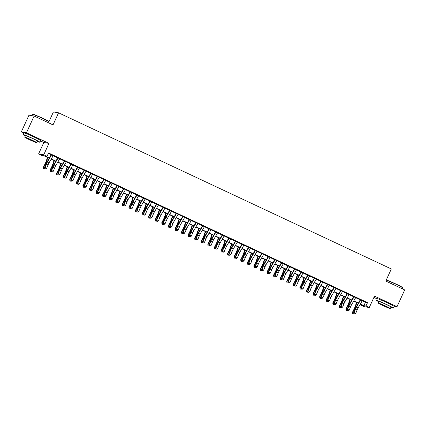 <?xml version="1.0" encoding="UTF-8"?>
<svg xmlns="http://www.w3.org/2000/svg" width="426" height="426" viewBox="0 0 426 426"><rect width="100%" height="100%" fill="white"/><g stroke="black" fill="none" stroke-linecap="round" stroke-linejoin="round"><path stroke-width="0.64" d="M37.658 138.785A5.767 0.288 -155.4 0 0 37.664 138.78A5.767 0.288 -155.4 0 0 33.505 136.565A5.767 0.288 -155.4 0 0 27.179 133.977A5.767 0.288 -155.4 0 0 27.179 133.988M391.132 304.649A5.767 0.288 -155.4 0 0 391.137 304.643A5.767 0.288 -155.4 0 0 386.984 302.428A5.767 0.288 -155.4 0 0 380.658 299.84A5.767 0.288 -155.4 0 0 380.652 299.851M49.176 158.248L43.974 155.804L41.886 155.453L38.601 153.908L43.745 154.782L47.03 156.326L44.948 155.969L49.304 158.019M40.497 140.937L43.825 142.497L38.601 153.908M43.825 142.497L48.969 143.376L26.444 132.805L34.128 116.026L28.984 115.148L21.3 131.927L23.765 133.088M49.011 121.575L53.42 111.942L58.564 112.815L391.324 268.96L385.791 281.043L404.7 289.914L397.016 306.693L374.497 296.123L369.273 307.535L364.129 306.656L360.838 305.112L362.925 305.469L360.242 304.212M373.916 297.391L377.244 298.951M361.072 304.601L360.838 305.112M26.444 132.805L21.3 131.927M393.864 306.156L397.016 306.693M53.239 155.57L51.594 154.798M59.816 158.653L58.17 157.881M66.392 161.742L64.747 160.969M72.968 164.825L71.323 164.053M79.545 167.913L77.899 167.141M86.121 170.996L84.476 170.224M92.698 174.085L91.052 173.313M99.274 177.168L97.629 176.396M105.85 180.257L104.205 179.484M112.427 183.34L110.781 182.568M119.003 186.428L117.358 185.656M125.579 189.511L123.934 188.739M132.156 192.6L130.51 191.828M138.732 195.683L137.087 194.911M145.309 198.772L143.663 197.999M151.885 201.855L150.24 201.083M158.461 204.943L156.816 204.171M165.038 208.026L163.392 207.254M171.614 211.115L169.969 210.343M178.19 214.198L176.545 213.426M184.767 217.287L183.121 216.514M191.343 220.37L189.698 219.598M197.92 223.458L196.274 222.686M204.496 226.541L202.851 225.769M211.072 229.63L209.427 228.858M217.649 232.713L216.003 231.941M224.225 235.802L222.58 235.03M230.801 238.885L229.156 238.113M237.378 241.973L235.732 241.201M243.949 245.056L242.309 244.284M250.525 248.145L248.885 247.373M257.102 251.228L255.462 250.456M263.678 254.317L262.038 253.545M270.254 257.4L268.614 256.628M276.831 260.488L275.191 259.716M283.407 263.572L281.767 262.799M289.984 266.66L288.343 265.888M296.56 269.743L294.92 268.971M303.136 272.832L301.496 272.06M309.713 275.915L308.073 275.143M316.289 279.003L314.649 278.231M322.865 282.087L321.225 281.314M329.442 285.175L327.802 284.403M336.018 288.258L334.378 287.486M342.595 291.347L340.954 290.575M349.171 294.43L347.531 293.658M355.747 297.518L354.107 296.746M362.228 300.772L365.433 302.279L367.521 302.636L48.569 152.971L47.03 156.326M48.335 153.482L51.157 154.808M53.143 155.74L57.734 157.897M59.715 158.823L64.31 160.98M66.291 161.912L70.886 164.069M72.867 164.995L77.463 167.152M79.444 168.084L84.039 170.24M86.02 171.167L90.616 173.323M92.596 174.255L97.192 176.412M99.173 177.338L103.768 179.495M105.749 180.427L110.345 182.584M112.326 183.51L116.921 185.667M118.902 186.599L123.497 188.755M125.478 189.682L130.074 191.838M132.055 192.77L136.65 194.927M138.631 195.853L143.227 198.01M145.207 198.942L149.803 201.099M151.784 202.025L156.379 204.182M158.36 205.114L162.956 207.27M164.937 208.197L169.532 210.353M171.513 211.285L176.108 213.442M178.089 214.369L182.685 216.525M184.666 217.457L189.261 219.614M191.242 220.54L195.838 222.697M197.818 223.629L202.414 225.785M204.395 226.712L208.99 228.868M210.971 229.8L215.567 231.957M217.548 232.884L222.143 235.04M224.124 235.972L228.719 238.129M230.7 239.055L235.296 241.212M237.277 242.144L241.872 244.3M243.853 245.227L248.449 247.384M250.429 248.315L255.025 250.472M257.006 251.399L261.601 253.555M263.582 254.487L268.178 256.644M270.159 257.57L274.754 259.727M276.735 260.659L281.33 262.815M283.311 263.742L287.907 265.899M289.888 266.83L294.483 268.987M296.464 269.914L301.06 272.07M303.04 273.002L307.636 275.159M309.617 276.085L314.212 278.242M316.193 279.174L320.789 281.33M322.77 282.257L327.36 284.414M329.346 285.345L333.936 287.502M335.922 288.429L340.512 290.585M342.499 291.517L347.089 293.674M349.075 294.6L353.665 296.757M355.651 297.689L360.242 299.845M362.324 300.602L360.678 299.829M48.969 143.376L43.745 154.782M367.521 302.636L365.982 305.99L369.273 307.535M34.128 116.026L53.032 124.898L58.564 112.815M358.261 303.28L353.665 301.123M351.684 300.197L347.089 298.04M345.108 297.108L340.512 294.952M338.532 294.025L333.936 291.869M331.955 290.937L327.36 288.78M325.379 287.854L320.789 285.697M318.802 284.765L314.212 282.608M312.226 281.682L307.636 279.525M305.65 278.593L301.06 276.437M299.073 275.51L294.483 273.354M292.497 272.422L287.907 270.265M285.921 269.339L281.33 267.182M279.344 266.25L274.754 264.093M272.768 263.167L268.178 261.01M266.191 260.078L261.601 257.922M259.615 256.995L255.025 254.839M253.039 253.907L248.449 251.75M246.462 250.823L241.872 248.667M239.886 247.735L235.296 245.578M233.31 244.652L228.719 242.495M226.733 241.563L222.143 239.407M220.157 238.48L215.567 236.323M213.58 235.392L208.99 233.235M207.004 232.308L202.414 230.152M200.428 229.22L195.838 227.063M193.851 226.137L189.261 223.98M187.275 223.048L182.685 220.892M180.699 219.965L176.108 217.808M174.122 216.877L169.532 214.72M167.546 213.793L162.956 211.637M160.969 210.705L156.379 208.548M154.393 207.622L149.803 205.465M147.817 204.533L143.227 202.377M141.24 201.45L136.65 199.293M134.664 198.362L130.074 196.205M128.088 195.278L123.497 193.122M121.516 192.19L116.921 190.033M114.94 189.107L110.345 186.95M108.364 186.018L103.768 183.862M101.787 182.935L97.192 180.778M95.211 179.847L90.616 177.69M88.635 176.763L84.039 174.607M82.058 173.675L77.463 171.518M75.482 170.592L70.886 168.435M68.906 167.503L64.31 165.347M62.329 164.42L57.734 162.263M55.753 161.332L51.157 159.175M360.375 303.983L363.9 305.634L365.982 305.99M51.29 158.946L55.881 161.103M57.867 162.034L62.457 164.191M64.443 165.118L69.033 167.274M71.02 168.206L75.61 170.363M77.596 171.289L82.186 173.446M84.172 174.378L88.762 176.534M90.749 177.461L95.339 179.618M97.325 180.549L101.915 182.706M103.901 183.633L108.492 185.789M110.478 186.721L115.068 188.878M117.054 189.804L121.644 191.961M123.631 192.893L128.221 195.049M130.207 195.976L134.797 198.133M136.783 199.064L141.373 201.221M143.36 202.148L147.95 204.304M149.936 205.236L154.526 207.393M156.512 208.319L161.103 210.476M163.089 211.408L167.679 213.564M169.665 214.491L174.255 216.648M176.242 217.579L180.832 219.736M182.818 220.663L187.408 222.819M189.394 223.751L193.984 225.908M195.971 226.834L200.561 228.991M202.547 229.923L207.137 232.079M209.123 233.006L213.714 235.163M215.7 236.095L220.29 238.251M222.276 239.178L226.866 241.334M228.853 242.266L233.443 244.423M235.424 245.349L240.019 247.506M242 248.438L246.595 250.595M248.576 251.521L253.172 253.678M255.153 254.61L259.748 256.766M261.729 257.693L266.325 259.849M268.305 260.781L272.901 262.938M274.882 263.864L279.477 266.021M281.458 266.953L286.054 269.11M288.035 270.036L292.63 272.193M294.611 273.125L299.206 275.281M301.187 276.208L305.783 278.364M307.764 279.296L312.359 281.453M314.34 282.379L318.936 284.536M320.916 285.468L325.512 287.625M327.493 288.551L332.088 290.708M334.069 291.64L338.665 293.796M340.646 294.723L345.241 296.879M347.222 297.811L351.817 299.968M353.798 300.894L358.394 303.051M365.433 302.279L363.9 305.634M362.372 300.522A2.588 0.474 115.1 0 1 362.244 300.74L358.234 307.694A3.696 0.682 -64.9 0 0 357.116 309.99L355.806 313.211L354.16 312.439L353.947 313.749L354.81 313.93L354.15 313.621M360.726 299.75A2.588 0.474 115.1 0 1 360.604 299.968L356.589 306.922A3.696 0.682 -64.9 0 0 355.476 309.217L354.16 312.439L353.649 312.753L354.964 309.532A5.543 1.022 115.1 0 1 356.637 306.092L360.343 299.67M353.649 312.753L353.947 313.749M354.81 313.93L355.806 313.211M356.546 302.476L355.108 306.672A3.696 0.682 115.1 0 1 354.118 308.983L352.504 312.157L352.669 312.588L354.288 309.414A5.543 1.022 -64.9 0 0 355.774 305.948L356.908 302.646M353.894 313.568L353.34 313.845L352.685 313.536L352.504 312.157M352.685 313.536L352.669 312.588L353.75 313.094M386.265 280.015A9.015 0.453 24.6 0 1 396.042 284.073A9.015 0.453 24.6 0 1 402.543 287.513L402.655 287.806A9.239 0.463 -155.4 0 0 395.994 284.286A9.239 0.463 -155.4 0 0 386.196 280.164M402.235 288.753L402.655 287.832A9.239 0.463 -155.4 0 0 402.655 287.806M390.892 307.316A9.239 0.463 -155.4 0 0 393.374 308.099A9.239 0.463 -155.4 0 0 386.712 304.553A9.239 0.463 -155.4 0 0 376.573 300.41A9.239 0.463 -155.4 0 0 378.794 301.778M393.374 308.099L394.146 306.422A9.239 0.463 -155.4 0 0 387.479 302.875A9.239 0.463 -155.4 0 0 377.345 298.732L376.573 300.41M378.219 303.03L378.927 301.486A6.651 0.33 24.6 0 1 386.228 304.468A6.651 0.33 24.6 0 1 391.025 307.024L390.317 308.568A6.651 0.33 -155.4 0 0 385.519 306.012A6.651 0.33 -155.4 0 0 378.219 303.03A6.651 0.33 -155.4 0 0 383.017 305.586A6.651 0.33 -155.4 0 0 390.317 308.568M385.077 305.937L380.37 304.015L388.166 307.583L385.077 305.937M32.397 114.264L32.69 114.152A9.015 0.453 24.6 0 1 42.568 118.21A9.015 0.453 24.6 0 1 49.07 121.65L49.176 121.942A9.239 0.463 -155.4 0 0 42.515 118.417A9.239 0.463 -155.4 0 0 32.397 114.264A9.239 0.463 -155.4 0 0 32.381 114.28L31.764 115.622M48.756 122.89L49.176 121.969A9.239 0.463 -155.4 0 0 49.176 121.942M37.413 141.453A9.239 0.463 -155.4 0 0 39.9 142.236A9.239 0.463 -155.4 0 0 33.239 138.69A9.239 0.463 -155.4 0 0 23.1 134.547A9.239 0.463 -155.4 0 0 25.32 135.915M39.9 142.236L40.667 140.559A9.239 0.463 -155.4 0 0 34.005 137.012A9.239 0.463 -155.4 0 0 23.867 132.869L23.1 134.547M24.745 137.167L25.453 135.622A6.651 0.33 24.6 0 1 32.749 138.604A6.651 0.33 24.6 0 1 37.547 141.16L36.838 142.705A6.651 0.33 -155.4 0 0 32.046 140.149A6.651 0.33 -155.4 0 0 24.745 137.167A6.651 0.33 -155.4 0 0 29.543 139.723A6.651 0.33 -155.4 0 0 36.838 142.705M31.599 140.074L26.897 138.152L29.985 139.797L34.692 141.72L31.599 140.074M355.795 297.433A2.588 0.474 115.1 0 1 355.667 297.657L351.658 304.611A3.696 0.682 -64.9 0 0 350.539 306.901L349.229 310.128L347.584 309.356L347.371 310.666L348.234 310.847L347.573 310.538M354.15 296.661A2.588 0.474 115.1 0 1 354.027 296.885L350.012 303.839A3.696 0.682 -64.9 0 0 348.899 306.129L347.584 309.356L347.073 309.67L348.388 306.443A5.543 1.022 115.1 0 1 350.06 303.008L353.766 296.587M347.073 309.67L347.371 310.666M348.234 310.847L349.229 310.128M349.219 294.35A2.588 0.474 115.1 0 1 349.091 294.568L345.081 301.523A3.696 0.682 -64.9 0 0 343.963 303.818L342.653 307.039L341.008 306.267L340.795 307.577L341.657 307.758L340.997 307.45M347.573 293.578A2.588 0.474 115.1 0 1 347.451 293.796L343.436 300.751A3.696 0.682 -64.9 0 0 342.323 303.046L341.008 306.267L340.496 306.582L341.812 303.36A5.543 1.022 115.1 0 1 343.484 299.92L347.19 293.498M340.496 306.582L340.795 307.577M341.657 307.758L342.653 307.039M342.642 291.262A2.588 0.474 115.1 0 1 342.515 291.485L338.505 298.44A3.696 0.682 -64.9 0 0 337.387 300.729L336.077 303.956L334.431 303.184L334.218 304.494L335.081 304.675L334.421 304.366M340.997 290.489A2.588 0.474 115.1 0 1 340.875 290.713L336.859 297.667A3.696 0.682 -64.9 0 0 335.747 299.957L334.431 303.184L333.92 303.498L335.235 300.271A5.543 1.022 115.1 0 1 336.907 296.837L340.614 290.415M333.92 303.498L334.218 304.494M335.081 304.675L336.077 303.956M336.066 288.178A2.588 0.474 115.1 0 1 335.938 288.397L331.929 295.351A3.696 0.682 -64.9 0 0 330.81 297.646L329.5 300.868L327.855 300.096L327.642 301.406L328.505 301.587L327.844 301.278M334.421 287.406A2.588 0.474 115.1 0 1 334.298 287.625L330.283 294.579A3.696 0.682 -64.9 0 0 329.17 296.874L327.855 300.096L327.344 300.41L328.659 297.188A5.543 1.022 115.1 0 1 330.331 293.748L334.037 287.326M327.344 300.41L327.642 301.406M328.505 301.587L329.5 300.868M349.975 299.393L348.532 303.584A3.696 0.682 115.1 0 1 347.541 305.9L345.928 309.074L346.093 309.505L347.712 306.331A5.543 1.022 -64.9 0 0 349.198 302.859L350.332 299.558M347.318 310.485L346.764 310.756L346.109 310.447L345.928 309.074M346.109 310.447L346.093 309.505L347.174 310.011M343.399 296.304L341.956 300.5A3.696 0.682 115.1 0 1 340.965 302.811L339.352 305.985L339.517 306.416L341.135 303.243A5.543 1.022 -64.9 0 0 342.621 299.776L343.755 296.475M340.741 307.396L340.188 307.673L339.533 307.364L339.352 305.985M339.533 307.364L339.517 306.416L340.598 306.922M336.822 293.221L335.379 297.412A3.696 0.682 115.1 0 1 334.389 299.728L332.775 302.902L332.94 303.333L334.559 300.16A5.543 1.022 -64.9 0 0 336.045 296.688L337.179 293.386M334.165 304.313L333.611 304.585L332.956 304.276L332.775 302.902M332.956 304.276L332.94 303.333L334.021 303.839M330.246 290.133L328.803 294.329A3.696 0.682 115.1 0 1 327.812 296.64L326.199 299.813L326.364 300.245L327.983 297.071A5.543 1.022 -64.9 0 0 329.468 293.605L330.603 290.303M327.589 301.225L327.035 301.502L326.38 301.193L326.199 299.813M326.38 301.193L326.364 300.245L327.445 300.751M329.49 285.09A2.588 0.474 115.1 0 1 329.362 285.313L325.352 292.268A3.696 0.682 -64.9 0 0 324.234 294.558L322.924 297.785L321.279 297.013L321.066 298.322L321.928 298.504L321.268 298.195M327.844 284.318A2.588 0.474 115.1 0 1 327.722 284.541L323.707 291.496A3.696 0.682 -64.9 0 0 322.594 293.786L321.279 297.013L320.767 297.327L322.083 294.1A5.543 1.022 115.1 0 1 323.755 290.665L327.461 284.243M320.767 297.327L321.066 298.322M321.928 298.504L322.924 297.785M323.669 287.049L322.226 291.24A3.696 0.682 115.1 0 1 321.236 293.557L319.622 296.73L319.788 297.162L321.406 293.988A5.543 1.022 -64.9 0 0 322.892 290.516L324.026 287.215M321.012 298.141L320.458 298.413L319.804 298.104L319.622 296.73M319.804 298.104L319.788 297.162L320.869 297.667M322.913 282.007A2.588 0.474 115.1 0 1 322.786 282.225L318.776 289.179A3.696 0.682 -64.9 0 0 317.658 291.475L316.348 294.696L314.702 293.924L314.489 295.234L315.352 295.415L314.692 295.106M321.268 281.235A2.588 0.474 115.1 0 1 321.145 281.453L317.13 288.407A3.696 0.682 -64.9 0 0 316.017 290.702L314.702 293.924L314.191 294.238L315.506 291.017A5.543 1.022 115.1 0 1 317.178 287.577L320.885 281.155M314.191 294.238L314.489 295.234M315.352 295.415L316.348 294.696M317.093 283.961L315.65 288.157A3.696 0.682 115.1 0 1 314.66 290.468L313.046 293.642L313.211 294.073L314.83 290.899A5.543 1.022 -64.9 0 0 316.316 287.433L317.45 284.131M314.436 295.053L313.882 295.33L313.227 295.021L313.046 293.642M313.227 295.021L313.211 294.073L314.292 294.579M316.337 278.918A2.588 0.474 115.1 0 1 316.209 279.142L312.199 286.096A3.696 0.682 -64.9 0 0 311.081 288.386L309.771 291.613L308.126 290.841L307.913 292.151L308.775 292.332L308.115 292.023M314.692 278.146A2.588 0.474 115.1 0 1 314.569 278.37L310.554 285.324A3.696 0.682 -64.9 0 0 309.441 287.614L308.126 290.841L307.615 291.155L308.93 287.928A5.543 1.022 115.1 0 1 310.602 284.493L314.308 278.072M307.615 291.155L307.913 292.151M308.775 292.332L309.771 291.613M310.517 280.878L309.074 285.069A3.696 0.682 115.1 0 1 308.083 287.385L306.47 290.559L306.635 290.99L308.254 287.816A5.543 1.022 -64.9 0 0 309.739 284.344L310.873 281.043M307.86 291.97L307.306 292.241L306.651 291.932L306.47 290.559M306.651 291.932L306.635 290.99L307.716 291.496M309.761 275.835A2.588 0.474 115.1 0 1 309.633 276.053L305.623 283.008A3.696 0.682 -64.9 0 0 304.505 285.303L303.195 288.524L301.549 287.752L301.336 289.062L302.199 289.243L301.539 288.935M308.115 275.063A2.588 0.474 115.1 0 1 307.993 275.281L303.978 282.236A3.696 0.682 -64.9 0 0 302.865 284.531L301.549 287.752L301.038 288.067L302.353 284.845A5.543 1.022 115.1 0 1 304.026 281.405L307.732 274.983M301.038 288.067L301.336 289.062M302.199 289.243L303.195 288.524M303.94 277.789L302.497 281.985A3.696 0.682 115.1 0 1 301.507 284.296L299.893 287.47L300.058 287.901L301.677 284.728A5.543 1.022 -64.9 0 0 303.163 281.261L304.297 277.96M301.283 288.881L300.729 289.158L300.074 288.849L299.893 287.47M300.074 288.849L300.058 287.901L301.139 288.407M303.184 272.747A2.588 0.474 115.1 0 1 303.056 272.97L299.047 279.925A3.696 0.682 -64.9 0 0 297.928 282.214L296.618 285.441L294.973 284.669L294.76 285.979L295.623 286.16L294.962 285.851M301.539 271.974A2.588 0.474 115.1 0 1 301.416 272.198L297.401 279.152A3.696 0.682 -64.9 0 0 296.288 281.442L294.973 284.669L294.462 284.983L295.777 281.756A5.543 1.022 115.1 0 1 297.449 278.322L301.155 271.9M294.462 284.983L294.76 285.979M295.623 286.16L296.618 285.441M297.364 274.706L295.921 278.897A3.696 0.682 115.1 0 1 294.93 281.213L293.317 284.387L293.482 284.818L295.101 281.645A5.543 1.022 -64.9 0 0 296.587 278.173L297.721 274.871M294.707 285.798L294.153 286.07L293.498 285.761L293.317 284.387M293.498 285.761L293.482 284.818L294.563 285.324M296.608 269.663A2.588 0.474 115.1 0 1 296.48 269.882L292.47 276.836A3.696 0.682 -64.9 0 0 291.352 279.131L290.042 282.353L288.397 281.581L288.184 282.891L289.046 283.072L288.386 282.763M294.962 268.891A2.588 0.474 115.1 0 1 294.84 269.11L290.825 276.064A3.696 0.682 -64.9 0 0 289.712 278.359L288.397 281.581L287.885 281.895L289.201 278.673A5.543 1.022 115.1 0 1 290.873 275.233L294.579 268.811M287.885 281.895L288.184 282.891M289.046 283.072L290.042 282.353M290.788 271.618L289.345 275.814A3.696 0.682 115.1 0 1 288.354 278.125L286.741 281.298L286.906 281.73L288.524 278.556A5.543 1.022 -64.9 0 0 290.01 275.089L291.144 271.788M288.13 282.71L287.577 282.986L286.922 282.678L286.741 281.298M286.922 282.678L286.906 281.73L287.987 282.236M290.031 266.575A2.588 0.474 115.1 0 1 289.909 266.798L285.894 273.753A3.696 0.682 -64.9 0 0 284.776 276.043L283.466 279.27L281.82 278.498L281.607 279.807L282.47 279.988L281.81 279.68M288.386 265.803A2.588 0.474 115.1 0 1 288.264 266.026L284.248 272.981A3.696 0.682 -64.9 0 0 283.136 275.271L281.82 278.498L281.309 278.812L282.624 275.585A5.543 1.022 115.1 0 1 284.296 272.15L288.003 265.728M281.309 278.812L281.607 279.807M282.47 279.988L283.466 279.27M284.211 268.534L282.768 272.725A3.696 0.682 115.1 0 1 281.778 275.042L280.164 278.215L280.329 278.647L281.948 275.473A5.543 1.022 -64.9 0 0 283.434 272.001L284.568 268.7M281.554 279.626L281 279.898L280.345 279.589L280.164 278.215M280.345 279.589L280.329 278.647L281.41 279.152M283.455 263.492A2.588 0.474 115.1 0 1 283.333 263.71L279.318 270.664A3.696 0.682 -64.9 0 0 278.199 272.959L276.889 276.181L275.244 275.409L275.031 276.719L275.894 276.9L275.233 276.591M281.81 262.72A2.588 0.474 115.1 0 1 281.687 262.938L277.672 269.892A3.696 0.682 -64.9 0 0 276.559 272.187L275.244 275.409L274.733 275.723L276.048 272.502A5.543 1.022 115.1 0 1 277.72 269.062L281.426 262.64M274.733 275.723L275.031 276.719M275.894 276.9L276.889 276.181M277.635 265.446L276.192 269.642A3.696 0.682 115.1 0 1 275.201 271.953L273.588 275.127L273.753 275.558L275.372 272.384A5.543 1.022 -64.9 0 0 276.857 268.918L277.992 265.616M274.978 276.538L274.424 276.815L273.769 276.506L273.588 275.127M273.769 276.506L273.753 275.558L274.834 276.064M276.879 260.403A2.588 0.474 115.1 0 1 276.756 260.627L272.741 267.581A3.696 0.682 -64.9 0 0 271.623 269.871L270.313 273.098L268.668 272.326L268.455 273.636L269.317 273.817L268.657 273.508M275.233 259.631A2.588 0.474 115.1 0 1 275.111 259.855L271.096 266.809A3.696 0.682 -64.9 0 0 269.983 269.099L268.668 272.326L268.156 272.64L269.472 269.413A5.543 1.022 115.1 0 1 271.144 265.978L274.85 259.556M268.156 272.64L268.455 273.636M269.317 273.817L270.313 273.098M271.058 262.363L269.621 266.554A3.696 0.682 115.1 0 1 268.625 268.87L267.011 272.044L267.177 272.475L268.795 269.301A5.543 1.022 -64.9 0 0 270.281 265.829L271.415 262.528M268.401 273.455L267.847 273.726L267.193 273.417L267.011 272.044M267.193 273.417L267.177 272.475L268.258 272.981M270.302 257.32A2.588 0.474 115.1 0 1 270.18 257.538L266.165 264.493A3.696 0.682 -64.9 0 0 265.047 266.788L263.737 270.009L262.091 269.237L261.878 270.547L262.741 270.728L262.081 270.419M268.657 256.548A2.588 0.474 115.1 0 1 268.534 256.766L264.519 263.721A3.696 0.682 -64.9 0 0 263.406 266.016L262.091 269.237L261.58 269.551L262.895 266.33A5.543 1.022 115.1 0 1 264.567 262.89L268.274 256.468M261.58 269.551L261.878 270.547M262.741 270.728L263.737 270.009M264.482 259.274L263.044 263.47A3.696 0.682 115.1 0 1 262.049 265.781L260.435 268.955L260.6 269.386L262.219 266.213A5.543 1.022 -64.9 0 0 263.705 262.746L264.839 259.445M261.825 270.366L261.271 270.643L260.616 270.334L260.435 268.955M260.616 270.334L260.6 269.386L261.681 269.892M263.726 254.231A2.588 0.474 115.1 0 1 263.603 254.455L259.588 261.41A3.696 0.682 -64.9 0 0 258.47 263.699L257.16 266.926L255.515 266.154L255.302 267.464L256.164 267.645L255.504 267.336M262.081 253.459A2.588 0.474 115.1 0 1 261.958 253.683L257.943 260.637A3.696 0.682 -64.9 0 0 256.83 262.927L255.515 266.154L255.004 266.468L256.319 263.241A5.543 1.022 115.1 0 1 257.991 259.807L261.697 253.385M255.004 266.468L255.302 267.464M256.164 267.645L257.16 266.926M257.906 256.191L256.468 260.382A3.696 0.682 115.1 0 1 255.472 262.698L253.859 265.872L254.024 266.303L255.643 263.13A5.543 1.022 -64.9 0 0 257.128 259.658L258.262 256.356M255.249 267.283L254.695 267.555L254.04 267.246L253.859 265.872M254.04 267.246L254.024 266.303L255.105 266.809M257.15 251.148A2.588 0.474 115.1 0 1 257.027 251.367L253.012 258.321A3.696 0.682 -64.9 0 0 251.894 260.616L250.584 263.838L248.938 263.066L248.725 264.376L249.588 264.557L248.928 264.248M255.504 250.376A2.588 0.474 115.1 0 1 255.382 250.595L251.367 257.549A3.696 0.682 -64.9 0 0 250.254 259.844L248.938 263.066L248.427 263.38L249.742 260.158A5.543 1.022 115.1 0 1 251.415 256.718L255.121 250.296M248.427 263.38L248.725 264.376M249.588 264.557L250.584 263.838M251.329 253.103L249.892 257.299A3.696 0.682 115.1 0 1 248.896 259.61L247.282 262.783L247.447 263.215L249.066 260.041A5.543 1.022 -64.9 0 0 250.552 256.574L251.686 253.273M248.672 264.195L248.118 264.471L247.463 264.163L247.282 262.783M247.463 264.163L247.447 263.215L248.528 263.721M250.573 248.06A2.588 0.474 115.1 0 1 250.451 248.283L246.436 255.238A3.696 0.682 -64.9 0 0 245.317 257.528L244.007 260.755L242.362 259.982L242.149 261.292L243.012 261.473L242.351 261.165M248.928 247.288A2.588 0.474 115.1 0 1 248.805 247.511L244.79 254.466A3.696 0.682 -64.9 0 0 243.677 256.756L242.362 259.982L241.851 260.297L243.166 257.07A5.543 1.022 115.1 0 1 244.844 253.635L248.544 247.213M241.851 260.297L242.149 261.292M243.012 261.473L244.007 260.755M244.753 250.019L243.315 254.21A3.696 0.682 115.1 0 1 242.319 256.527L240.706 259.7L240.871 260.132L242.49 256.958A5.543 1.022 -64.9 0 0 243.976 253.486L245.11 250.184M242.096 261.111L241.542 261.383L240.887 261.074L240.706 259.7M240.887 261.074L240.871 260.132L241.952 260.637M243.997 244.977A2.588 0.474 115.1 0 1 243.874 245.195L239.859 252.149A3.696 0.682 -64.9 0 0 238.746 254.444L237.431 257.666L235.786 256.894L235.573 258.204L236.435 258.385L235.775 258.076M242.351 244.204A2.588 0.474 115.1 0 1 242.229 244.423L238.214 251.377A3.696 0.682 -64.9 0 0 237.101 253.672L235.786 256.894L235.274 257.208L236.59 253.987A5.543 1.022 115.1 0 1 238.267 250.547L241.968 244.125M235.274 257.208L235.573 258.204M236.435 258.385L237.431 257.666M238.177 246.931L236.739 251.127A3.696 0.682 115.1 0 1 235.743 253.438L234.13 256.612L234.295 257.043L235.913 253.869A5.543 1.022 -64.9 0 0 237.399 250.403L238.533 247.101M235.519 258.023L234.966 258.3L234.311 257.991L234.13 256.612M234.311 257.991L234.295 257.043L235.376 257.549M237.42 241.888A2.588 0.474 115.1 0 1 237.298 242.112L233.283 249.066A3.696 0.682 -64.9 0 0 232.17 251.356L230.855 254.583L229.209 253.811L228.996 255.121L229.859 255.302L229.199 254.993M235.775 241.116A2.588 0.474 115.1 0 1 235.653 241.34L231.637 248.294A3.696 0.682 -64.9 0 0 230.525 250.584L229.209 253.811L228.698 254.125L230.013 250.898A5.543 1.022 115.1 0 1 231.691 247.463L235.392 241.041M228.698 254.125L228.996 255.121M229.859 255.302L230.855 254.583M231.6 243.848L230.162 248.038A3.696 0.682 115.1 0 1 229.167 250.355L227.553 253.529L227.718 253.96L229.337 250.786A5.543 1.022 -64.9 0 0 230.823 247.314L231.957 244.013M228.943 254.94L228.389 255.211L227.734 254.902L227.553 253.529M227.734 254.902L227.718 253.96L228.805 254.466M230.844 238.805A2.588 0.474 115.1 0 1 230.722 239.023L226.707 245.978A3.696 0.682 -64.9 0 0 225.594 248.273L224.278 251.494L222.633 250.722L222.42 252.032L223.283 252.213L222.622 251.904M229.199 238.033A2.588 0.474 115.1 0 1 229.076 238.251L225.061 245.206A3.696 0.682 -64.9 0 0 223.948 247.501L222.633 250.722L222.122 251.036L223.437 247.815A5.543 1.022 115.1 0 1 225.114 244.375L228.815 237.953M222.122 251.036L222.42 252.032M223.283 252.213L224.278 251.494M225.024 240.759L223.586 244.955A3.696 0.682 115.1 0 1 222.59 247.266L220.977 250.44L221.142 250.871L222.761 247.698A5.543 1.022 -64.9 0 0 224.246 244.231L225.381 240.93M222.367 251.851L221.813 252.128L221.158 251.819L220.977 250.44M221.158 251.819L221.142 250.871L222.228 251.377M224.268 235.716A2.588 0.474 115.1 0 1 224.145 235.94L220.13 242.895A3.696 0.682 -64.9 0 0 219.017 245.184L217.702 248.411L216.057 247.639L215.844 248.949L216.706 249.13L216.046 248.821M222.622 234.944A2.588 0.474 115.1 0 1 222.5 235.168L218.485 242.122A3.696 0.682 -64.9 0 0 217.372 244.412L216.057 247.639L215.545 247.953L216.861 244.726A5.543 1.022 115.1 0 1 218.538 241.292L222.239 234.87M215.545 247.953L215.844 248.949M216.706 249.13L217.702 248.411M218.447 237.676L217.01 241.867A3.696 0.682 115.1 0 1 216.014 244.183L214.4 247.357L214.566 247.788L216.184 244.615A5.543 1.022 -64.9 0 0 217.67 241.143L218.804 237.841M215.79 248.768L215.236 249.04L214.582 248.731L214.4 247.357M214.582 248.731L214.566 247.788L215.652 248.294M217.691 232.633A2.588 0.474 115.1 0 1 217.569 232.852L213.554 239.806A3.696 0.682 -64.9 0 0 212.441 242.101L211.126 245.323L209.48 244.551L209.267 245.861L210.13 246.042L209.47 245.733M216.046 231.861A2.588 0.474 115.1 0 1 215.923 232.079L211.908 239.034A3.696 0.682 -64.9 0 0 210.795 241.329L209.48 244.551L208.969 244.865L210.284 241.643A5.543 1.022 115.1 0 1 211.962 238.203L215.662 231.781M208.969 244.865L209.267 245.861M210.13 246.042L211.126 245.323M211.871 234.588L210.433 238.784A3.696 0.682 115.1 0 1 209.438 241.095L207.824 244.268L207.989 244.7L209.608 241.526A5.543 1.022 -64.9 0 0 211.094 238.059L212.228 234.758M209.214 245.68L208.66 245.956L208.005 245.648L207.824 244.268M208.005 245.648L207.989 244.7L209.075 245.206M211.115 229.545A2.588 0.474 115.1 0 1 210.992 229.768L206.977 236.723A3.696 0.682 -64.9 0 0 205.864 239.013L204.549 242.24L202.904 241.467L202.691 242.777L203.553 242.958L202.893 242.65M209.47 228.773A2.588 0.474 115.1 0 1 209.347 228.996L205.332 235.951A3.696 0.682 -64.9 0 0 204.219 238.24L202.904 241.467L202.393 241.782L203.708 238.555A5.543 1.022 115.1 0 1 205.385 235.12L209.086 228.698M202.393 241.782L202.691 242.777M203.553 242.958L204.549 242.24M205.295 231.504L203.857 235.695A3.696 0.682 115.1 0 1 202.861 238.012L201.248 241.185L201.418 241.617L203.032 238.443A5.543 1.022 -64.9 0 0 204.517 234.971L205.651 231.669M202.638 242.596L202.084 242.868L201.429 242.559L201.248 241.185M201.429 242.559L201.418 241.617L202.499 242.122M204.539 226.462A2.588 0.474 115.1 0 1 204.416 226.68L200.401 233.634A3.696 0.682 -64.9 0 0 199.288 235.929L197.973 239.151L196.327 238.379L196.114 239.689L196.977 239.87L196.322 239.561M202.893 225.689A2.588 0.474 115.1 0 1 202.771 225.908L198.756 232.862A3.696 0.682 -64.9 0 0 197.643 235.157L196.327 238.379L195.816 238.693L197.131 235.471A5.543 1.022 115.1 0 1 198.809 232.032L202.51 225.61M195.816 238.693L196.114 239.689M196.977 239.87L197.973 239.151M198.718 228.416L197.281 232.612A3.696 0.682 115.1 0 1 196.285 234.923L194.671 238.097L194.842 238.528L196.455 235.354A5.543 1.022 -64.9 0 0 197.941 231.888L199.075 228.586M196.061 239.508L195.507 239.785L194.852 239.476L194.671 238.097M194.852 239.476L194.842 238.528L195.923 239.034M197.962 223.373A2.588 0.474 115.1 0 1 197.84 223.597L193.825 230.551A3.696 0.682 -64.9 0 0 192.712 232.841L191.396 236.068L189.751 235.296L189.538 236.606L190.401 236.787L189.746 236.478M196.317 222.601A2.588 0.474 115.1 0 1 196.194 222.825L192.179 229.779A3.696 0.682 -64.9 0 0 191.066 232.069L189.751 235.296L189.245 235.61L190.555 232.383A5.543 1.022 115.1 0 1 192.232 228.948L195.933 222.526M189.245 235.61L189.538 236.606M190.401 236.787L191.396 236.068M192.142 225.333L190.704 229.523A3.696 0.682 115.1 0 1 189.708 231.84L188.095 235.014L188.265 235.445L189.879 232.271A5.543 1.022 -64.9 0 0 191.365 228.799L192.499 225.498M189.485 236.425L188.931 236.696L188.276 236.387L188.095 235.014M188.276 236.387L188.265 235.445L189.346 235.951M191.386 220.29A2.588 0.474 115.1 0 1 191.263 220.508L187.248 227.463A3.696 0.682 -64.9 0 0 186.135 229.758L184.82 232.979L183.175 232.207L182.962 233.517L183.824 233.698L183.169 233.389M189.74 219.518A2.588 0.474 115.1 0 1 189.618 219.736L185.608 226.691A3.696 0.682 -64.9 0 0 184.49 228.986L183.175 232.207L182.669 232.521L183.979 229.3A5.543 1.022 115.1 0 1 185.656 225.86L189.357 219.438M182.669 232.521L182.962 233.517M183.824 233.698L184.82 232.979M185.566 222.244L184.128 226.44A3.696 0.682 115.1 0 1 183.132 228.751L181.519 231.925L181.689 232.356L183.302 229.183A5.543 1.022 -64.9 0 0 184.788 225.716L185.922 222.415M182.908 233.336L182.36 233.613L181.7 233.304L181.519 231.925M181.7 233.304L181.689 232.356L182.77 232.862M184.809 217.201A2.588 0.474 115.1 0 1 184.687 217.425L180.672 224.38A3.696 0.682 -64.9 0 0 179.559 226.669L178.244 229.896L176.598 229.124L176.385 230.434L177.248 230.615L176.593 230.306M183.164 216.429A2.588 0.474 115.1 0 1 183.042 216.653L179.032 223.607A3.696 0.682 -64.9 0 0 177.914 225.897L176.598 229.124L176.092 229.438L177.402 226.211A5.543 1.022 115.1 0 1 179.08 222.777L182.781 216.355M176.092 229.438L176.385 230.434M177.248 230.615L178.244 229.896M178.989 219.161L177.551 223.352A3.696 0.682 115.1 0 1 176.556 225.668L174.942 228.842L175.113 229.273L176.726 226.1A5.543 1.022 -64.9 0 0 178.212 222.628L179.346 219.326M176.332 230.253L175.784 230.525L175.123 230.216L174.942 228.842M175.123 230.216L175.113 229.273L176.194 229.779M178.233 214.118A2.588 0.474 115.1 0 1 178.111 214.337L174.096 221.291A3.696 0.682 -64.9 0 0 172.983 223.586L171.667 226.808L170.022 226.036L169.809 227.346L170.672 227.527L170.017 227.218M176.588 213.346A2.588 0.474 115.1 0 1 176.465 213.564L172.455 220.519A3.696 0.682 -64.9 0 0 171.337 222.814L170.022 226.036L169.516 226.35L170.826 223.128A5.543 1.022 115.1 0 1 172.503 219.688L176.204 213.266M169.516 226.35L169.809 227.346M170.672 227.527L171.667 226.808M172.413 216.073L170.975 220.269A3.696 0.682 115.1 0 1 169.979 222.58L168.366 225.753L168.536 226.185L170.15 223.011A5.543 1.022 -64.9 0 0 171.635 219.544L172.77 216.243M169.756 227.165L169.207 227.441L168.547 227.133L168.366 225.753M168.547 227.133L168.536 226.185L169.617 226.691M171.657 211.03A2.588 0.474 115.1 0 1 171.534 211.253L167.519 218.208A3.696 0.682 -64.9 0 0 166.406 220.498L165.091 223.725L163.446 222.952L163.233 224.262L164.095 224.443L163.44 224.135M170.011 210.258A2.588 0.474 115.1 0 1 169.889 210.481L165.879 217.436A3.696 0.682 -64.9 0 0 164.761 219.725L163.446 222.952L162.94 223.267L164.25 220.04A5.543 1.022 115.1 0 1 165.927 216.605L169.628 210.183M162.94 223.267L163.233 224.262M164.095 224.443L165.091 223.725M165.836 212.989L164.399 217.18A3.696 0.682 115.1 0 1 163.403 219.496L161.789 222.67L161.96 223.102L163.573 219.928A5.543 1.022 -64.9 0 0 165.059 216.456L166.193 213.154M163.179 224.081L162.631 224.353L161.971 224.044L161.789 222.67M161.971 224.044L161.96 223.102L163.041 223.607M165.08 207.947A2.588 0.474 115.1 0 1 164.958 208.165L160.943 215.119A3.696 0.682 -64.9 0 0 159.83 217.414L158.515 220.636L156.869 219.864L156.656 221.174L157.519 221.355L156.864 221.046M163.435 207.174A2.588 0.474 115.1 0 1 163.312 207.393L159.303 214.347A3.696 0.682 -64.9 0 0 158.184 216.642L156.869 219.864L156.363 220.178L157.673 216.956A5.543 1.022 115.1 0 1 159.351 213.517L163.051 207.095M156.363 220.178L156.656 221.174M157.519 221.355L158.515 220.636M159.26 209.901L157.822 214.097A3.696 0.682 115.1 0 1 156.827 216.408L155.213 219.582L155.383 220.013L156.997 216.839A5.543 1.022 -64.9 0 0 158.483 213.373L159.617 210.071M156.603 220.993L156.054 221.27L155.394 220.961L155.213 219.582M155.394 220.961L155.383 220.013L156.464 220.519M158.504 204.858A2.588 0.474 115.1 0 1 158.381 205.082L154.366 212.036A3.696 0.682 -64.9 0 0 153.254 214.326L151.938 217.553L150.293 216.781L150.08 218.091L150.942 218.272L150.287 217.963M156.859 204.086A2.588 0.474 115.1 0 1 156.736 204.31L152.726 211.264A3.696 0.682 -64.9 0 0 151.608 213.554L150.293 216.781L149.787 217.095L151.097 213.868A5.543 1.022 115.1 0 1 152.774 210.433L156.475 204.011M149.787 217.095L150.08 218.091M150.942 218.272L151.938 217.553M152.684 206.818L151.246 211.008A3.696 0.682 115.1 0 1 150.25 213.325L148.637 216.499L148.807 216.93L150.421 213.756A5.543 1.022 -64.9 0 0 151.912 210.284L153.04 206.983M150.027 217.91L149.478 218.181L148.818 217.872L148.637 216.499M148.818 217.872L148.807 216.93L149.888 217.436M151.928 201.775A2.588 0.474 115.1 0 1 151.805 201.993L147.79 208.948A3.696 0.682 -64.9 0 0 146.677 211.243L145.362 214.464L143.716 213.692L143.503 215.002L144.366 215.183L143.711 214.874M150.287 201.003A2.588 0.474 115.1 0 1 150.16 201.221L146.15 208.176A3.696 0.682 -64.9 0 0 145.032 210.471L143.716 213.692L143.211 214.006L144.52 210.785A5.543 1.022 115.1 0 1 146.198 207.345L149.899 200.923M143.211 214.006L143.503 215.002M144.366 215.183L145.362 214.464M146.107 203.729L144.67 207.925A3.696 0.682 115.1 0 1 143.674 210.236L142.06 213.41L142.231 213.841L143.844 210.668A5.543 1.022 -64.9 0 0 145.335 207.201L146.464 203.9M143.45 214.821L142.902 215.098L142.241 214.789L142.06 213.41M142.241 214.789L142.231 213.841L143.312 214.347M145.351 198.686A2.588 0.474 115.1 0 1 145.229 198.91L141.214 205.864A3.696 0.682 -64.9 0 0 140.101 208.154L138.785 211.381L137.14 210.609L136.927 211.919L137.79 212.1L137.135 211.791M143.711 197.914A2.588 0.474 115.1 0 1 143.583 198.138L139.574 205.092A3.696 0.682 -64.9 0 0 138.455 207.382L137.14 210.609L136.634 210.923L137.944 207.696A5.543 1.022 115.1 0 1 139.621 204.262L143.322 197.84M136.634 210.923L136.927 211.919M137.79 212.1L138.785 211.381M139.531 200.646L138.093 204.837A3.696 0.682 115.1 0 1 137.097 207.153L135.484 210.327L135.654 210.758L137.268 207.584A5.543 1.022 -64.9 0 0 138.759 204.113L139.888 200.811M136.874 211.738L136.325 212.01L135.665 211.701L135.484 210.327M135.665 211.701L135.654 210.758L136.735 211.264M138.775 195.603A2.588 0.474 115.1 0 1 138.652 195.822L134.637 202.776A3.696 0.682 -64.9 0 0 133.524 205.071L132.209 208.293L130.564 207.521L130.351 208.831L131.213 209.012L130.558 208.703M137.135 194.831A2.588 0.474 115.1 0 1 137.007 195.049L132.997 202.004A3.696 0.682 -64.9 0 0 131.879 204.299L130.564 207.521L130.058 207.835L131.368 204.613A5.543 1.022 115.1 0 1 133.045 201.173L136.751 194.751M130.058 207.835L130.351 208.831M131.213 209.012L132.209 208.293M132.955 197.557L131.517 201.754A3.696 0.682 115.1 0 1 130.521 204.065L128.908 207.238L129.078 207.67L130.691 204.496A5.543 1.022 -64.9 0 0 132.182 201.029L133.311 197.728M130.297 208.649L129.749 208.926L129.089 208.618L128.908 207.238M129.089 208.618L129.078 207.67L130.159 208.176M132.198 192.515A2.588 0.474 115.1 0 1 132.076 192.738L128.061 199.693A3.696 0.682 -64.9 0 0 126.948 201.983L125.633 205.21L123.987 204.437L123.774 205.747L124.637 205.928L123.982 205.62M130.558 191.743A2.588 0.474 115.1 0 1 130.431 191.966L126.421 198.921A3.696 0.682 -64.9 0 0 125.303 201.21L123.987 204.437L123.481 204.752L124.791 201.525A5.543 1.022 115.1 0 1 126.469 198.09L130.175 191.668M123.481 204.752L123.774 205.747M124.637 205.928L125.633 205.21M126.378 194.474L124.94 198.665A3.696 0.682 115.1 0 1 123.945 200.981L122.331 204.155L122.502 204.586L124.115 201.413A5.543 1.022 -64.9 0 0 125.606 197.941L126.735 194.639M123.721 205.566L123.173 205.838L122.512 205.529L122.331 204.155M122.512 205.529L122.502 204.586L123.583 205.092M125.622 189.432A2.588 0.474 115.1 0 1 125.5 189.65L121.485 196.604A3.696 0.682 -64.9 0 0 120.372 198.899L119.056 202.121L117.411 201.349L117.198 202.659L118.061 202.84L117.406 202.531M123.982 188.659A2.588 0.474 115.1 0 1 123.854 188.878L119.844 195.832A3.696 0.682 -64.9 0 0 118.726 198.127L117.411 201.349L116.905 201.663L118.215 198.441A5.543 1.022 115.1 0 1 119.892 195.001L123.599 188.58M116.905 201.663L117.198 202.659M118.061 202.84L119.056 202.121M119.802 191.386L118.364 195.582A3.696 0.682 115.1 0 1 117.368 197.893L115.755 201.067L115.925 201.498L117.539 198.324A5.543 1.022 -64.9 0 0 119.03 194.858L120.159 191.556M117.145 202.478L116.596 202.755L115.936 202.446L115.755 201.067M115.936 202.446L115.925 201.498L117.006 202.004M119.046 186.343A2.588 0.474 115.1 0 1 118.923 186.567L114.908 193.521A3.696 0.682 -64.9 0 0 113.795 195.811L112.48 199.038L110.835 198.266L110.622 199.576L111.484 199.757L110.829 199.448M117.406 185.571A2.588 0.474 115.1 0 1 117.278 185.795L113.268 192.749A3.696 0.682 -64.9 0 0 112.15 195.039L110.835 198.266L110.329 198.58L111.639 195.353A5.543 1.022 115.1 0 1 113.316 191.918L117.022 185.496M110.329 198.58L110.622 199.576M111.484 199.757L112.48 199.038M113.225 188.303L111.788 192.493A3.696 0.682 115.1 0 1 110.792 194.81L109.178 197.983L109.349 198.415L110.962 195.241A5.543 1.022 -64.9 0 0 112.453 191.769L113.582 188.468M110.568 199.395L110.02 199.666L109.36 199.357L109.178 197.983M109.36 199.357L109.349 198.415L110.43 198.921M112.469 183.26A2.588 0.474 115.1 0 1 112.347 183.478L108.332 190.433A3.696 0.682 -64.9 0 0 107.219 192.728L105.904 195.949L104.258 195.177L104.045 196.487L104.908 196.668L104.253 196.359M110.829 182.488A2.588 0.474 115.1 0 1 110.701 182.706L106.692 189.661A3.696 0.682 -64.9 0 0 105.573 191.956L104.258 195.177L103.752 195.491L105.062 192.27A5.543 1.022 115.1 0 1 106.74 188.83L110.446 182.408M103.752 195.491L104.045 196.487M104.908 196.668L105.904 195.949M106.649 185.214L105.211 189.41A3.696 0.682 115.1 0 1 104.221 191.721L102.602 194.895L102.772 195.326L104.386 192.153A5.543 1.022 -64.9 0 0 105.877 188.686L107.006 185.385M103.992 196.306L103.443 196.583L102.783 196.274L102.602 194.895M102.783 196.274L102.772 195.326L103.853 195.832M105.893 180.171A2.588 0.474 115.1 0 1 105.77 180.395L101.755 187.349A3.696 0.682 -64.9 0 0 100.642 189.639L99.327 192.866L97.682 192.094L97.469 193.404L98.331 193.585L97.676 193.276M104.253 179.399A2.588 0.474 115.1 0 1 104.125 179.623L100.115 186.577A3.696 0.682 -64.9 0 0 98.997 188.867L97.682 192.094L97.176 192.408L98.486 189.181A5.543 1.022 115.1 0 1 100.163 185.747L103.869 179.325M97.176 192.408L97.469 193.404M98.331 193.585L99.327 192.866M100.073 182.131L98.635 186.322A3.696 0.682 115.1 0 1 97.645 188.638L96.026 191.812L96.196 192.243L97.81 189.069A5.543 1.022 -64.9 0 0 99.301 185.598L100.429 182.296M97.416 193.223L96.867 193.495L96.207 193.186L96.026 191.812M96.207 193.186L96.196 192.243L97.277 192.749M99.317 177.088A2.588 0.474 115.1 0 1 99.194 177.307L95.179 184.261A3.696 0.682 -64.9 0 0 94.066 186.556L92.751 189.778L91.105 189.006L90.892 190.315L91.755 190.497L91.1 190.188M97.676 176.316A2.588 0.474 115.1 0 1 97.549 176.534L93.539 183.489A3.696 0.682 -64.9 0 0 92.421 185.784L91.105 189.006L90.6 189.32L91.909 186.098A5.543 1.022 115.1 0 1 93.587 182.658L97.293 176.236M90.6 189.32L90.892 190.315M91.755 190.497L92.751 189.778M93.496 179.042L92.059 183.239A3.696 0.682 115.1 0 1 91.068 185.55L89.449 188.723L89.62 189.155L91.233 185.981A5.543 1.022 -64.9 0 0 92.724 182.514L93.853 179.213M90.839 190.134L90.291 190.411L89.63 190.102L89.449 188.723M89.63 190.102L89.62 189.155L90.701 189.661M92.74 174A2.588 0.474 115.1 0 1 92.618 174.223L88.603 181.178A3.696 0.682 -64.9 0 0 87.49 183.468L86.174 186.695L84.529 185.922L84.316 187.232L85.179 187.413L84.524 187.105M91.1 173.228A2.588 0.474 115.1 0 1 90.972 173.451L86.963 180.406A3.696 0.682 -64.9 0 0 85.844 182.695L84.529 185.922L84.023 186.237L85.333 183.01A5.543 1.022 115.1 0 1 87.01 179.575L90.717 173.153M84.023 186.237L84.316 187.232M85.179 187.413L86.174 186.695M86.92 175.959L85.482 180.15A3.696 0.682 115.1 0 1 84.492 182.466L82.873 185.64L83.043 186.071L84.657 182.898A5.543 1.022 -64.9 0 0 86.148 179.426L87.277 176.124M84.263 187.051L83.714 187.323L83.054 187.014L82.873 185.64M83.054 187.014L83.043 186.071L84.124 186.577M86.164 170.917A2.588 0.474 115.1 0 1 86.041 171.135L82.026 178.089A3.696 0.682 -64.9 0 0 80.913 180.384L79.598 183.606L77.953 182.834L77.74 184.144L78.602 184.325L77.947 184.016M84.524 170.144A2.588 0.474 115.1 0 1 84.396 170.363L80.386 177.317A3.696 0.682 -64.9 0 0 79.268 179.612L77.953 182.834L77.447 183.148L78.757 179.926A5.543 1.022 115.1 0 1 80.434 176.486L84.14 170.065M77.447 183.148L77.74 184.144M78.602 184.325L79.598 183.606M80.344 172.871L78.906 177.067A3.696 0.682 115.1 0 1 77.915 179.378L76.297 182.552L76.467 182.983L78.08 179.809A5.543 1.022 -64.9 0 0 79.571 176.343L80.7 173.041M77.686 183.963L77.138 184.24L76.478 183.931L76.297 182.552M76.478 183.931L76.467 182.983L77.548 183.489M79.587 167.828A2.588 0.474 115.1 0 1 79.465 168.052L75.45 175.006A3.696 0.682 -64.9 0 0 74.337 177.296L73.022 180.523L71.376 179.751L71.169 181.061L72.026 181.242L71.371 180.933M77.947 167.056A2.588 0.474 115.1 0 1 77.82 167.28L73.81 174.234A3.696 0.682 -64.9 0 0 72.692 176.524L71.376 179.751L70.87 180.065L72.18 176.838A5.543 1.022 115.1 0 1 73.858 173.403L77.564 166.981M70.87 180.065L71.169 181.061M72.026 181.242L73.022 180.523M73.767 169.788L72.329 173.978A3.696 0.682 115.1 0 1 71.339 176.295L69.72 179.468L69.891 179.9L71.504 176.726A5.543 1.022 -64.9 0 0 72.995 173.254L74.124 169.953M71.11 180.88L70.562 181.151L69.901 180.842L69.72 179.468M69.901 180.842L69.891 179.9L70.972 180.406M73.011 164.745A2.588 0.474 115.1 0 1 72.889 164.963L68.879 171.918A3.696 0.682 -64.9 0 0 67.761 174.213L66.445 177.434L64.8 176.662L64.592 177.972L65.45 178.153L64.795 177.844M71.371 163.973A2.588 0.474 115.1 0 1 71.243 164.191L67.233 171.145A3.696 0.682 -64.9 0 0 66.115 173.441L64.8 176.662L64.294 176.976L65.604 173.755A5.543 1.022 115.1 0 1 67.281 170.315L70.988 163.893M64.294 176.976L64.592 177.972M65.45 178.153L66.445 177.434M67.191 166.699L65.753 170.895A3.696 0.682 115.1 0 1 64.763 173.206L63.144 176.38L63.314 176.811L64.928 173.638A5.543 1.022 -64.9 0 0 66.419 170.171L67.548 166.87M64.534 177.791L63.985 178.068L63.325 177.759L63.144 176.38M63.325 177.759L63.314 176.811L64.395 177.317M66.435 161.656A2.588 0.474 115.1 0 1 66.312 161.88L62.302 168.834A3.696 0.682 -64.9 0 0 61.184 171.124L59.869 174.351L58.224 173.579L58.016 174.889L58.873 175.07L58.218 174.761M64.795 160.884A2.588 0.474 115.1 0 1 64.667 161.108L60.657 168.062A3.696 0.682 -64.9 0 0 59.539 170.352L58.224 173.579L57.718 173.893L59.028 170.666A5.543 1.022 115.1 0 1 60.705 167.232L64.411 160.81M57.718 173.893L58.016 174.889M58.873 175.07L59.869 174.351M60.614 163.616L59.177 167.807A3.696 0.682 115.1 0 1 58.186 170.123L56.567 173.297L56.738 173.728L58.351 170.554A5.543 1.022 -64.9 0 0 59.842 167.083L60.971 163.781M57.957 174.708L57.409 174.98L56.749 174.671L56.567 173.297M56.749 174.671L56.738 173.728L57.819 174.234M59.858 158.573A2.588 0.474 115.1 0 1 59.736 158.791L55.726 165.746A3.696 0.682 -64.9 0 0 54.608 168.041L53.293 171.263L51.652 170.491L51.439 171.8L52.297 171.982L51.642 171.673M58.218 157.801A2.588 0.474 115.1 0 1 58.09 158.019L54.081 164.974A3.696 0.682 -64.9 0 0 52.962 167.269L51.652 170.491L51.141 170.805L52.451 167.583A5.543 1.022 115.1 0 1 54.129 164.143L57.835 157.721M51.141 170.805L51.439 171.8M52.297 171.982L53.293 171.263M54.038 160.527L52.6 164.724A3.696 0.682 115.1 0 1 51.61 167.035L49.991 170.208L50.161 170.64L51.775 167.466A5.543 1.022 -64.9 0 0 53.266 163.999L54.395 160.698M51.381 171.619L50.832 171.896L50.172 171.587L49.991 170.208M50.172 171.587L50.161 170.64L51.242 171.145M53.282 155.485A2.588 0.474 115.1 0 1 53.159 155.708L49.15 162.663A3.696 0.682 -64.9 0 0 48.032 164.953L46.716 168.179L45.076 167.407L44.863 168.717L45.72 168.898L45.065 168.59M51.642 154.713A2.588 0.474 115.1 0 1 51.514 154.936L47.504 161.891A3.696 0.682 -64.9 0 0 46.386 164.18L45.076 167.407L44.565 167.722L45.875 164.495A5.543 1.022 115.1 0 1 47.552 161.06L51.258 154.638M44.565 167.722L44.863 168.717M45.72 168.898L46.716 168.179M47.462 157.444L46.024 161.635A3.696 0.682 115.1 0 1 45.034 163.951L43.415 167.125L43.585 167.556L45.199 164.383A5.543 1.022 -64.9 0 0 46.69 160.911L47.818 157.609M44.805 168.536L44.256 168.808L43.596 168.499L43.415 167.125M43.596 168.499L43.585 167.556L44.666 168.062M358.234 307.694L356.589 306.922M357.116 309.99L355.476 309.217M362.244 300.74L360.604 299.968M354.288 309.414L354.895 309.702M355.774 305.948L356.519 306.294M351.658 304.611L350.012 303.839M350.539 306.901L348.899 306.129M355.667 297.657L354.027 296.885M345.081 301.523L343.436 300.751M343.963 303.818L342.323 303.046M349.091 294.568L347.451 293.796M338.505 298.44L336.859 297.667M337.387 300.729L335.747 299.957M342.515 291.485L340.875 290.713M331.929 295.351L330.283 294.579M330.81 297.646L329.17 296.874M335.938 288.397L334.298 287.625M347.712 306.331L348.319 306.613M349.198 302.859L349.943 303.211M341.135 303.243L341.743 303.53M342.621 299.776L343.367 300.122M334.559 300.16L335.166 300.442M336.045 296.688L336.79 297.039M327.983 297.071L328.59 297.359M329.468 293.605L330.219 293.951M325.352 292.268L323.707 291.496M324.234 294.558L322.594 293.786M329.362 285.313L327.722 284.541M321.406 293.988L322.013 294.27M322.892 290.516L323.643 290.867M318.776 289.179L317.13 288.407M317.658 291.475L316.017 290.702M322.786 282.225L321.145 281.453M314.83 290.899L315.437 291.187M316.316 287.433L317.066 287.779M312.199 286.096L310.554 285.324M311.081 288.386L309.441 287.614M316.209 279.142L314.569 278.37M308.254 287.816L308.861 288.098M309.739 284.344L310.49 284.696M305.623 283.008L303.978 282.236M304.505 285.303L302.865 284.531M309.633 276.053L307.993 275.281M301.677 284.728L302.284 285.015M303.163 281.261L303.914 281.607M299.047 279.925L297.401 279.152M297.928 282.214L296.288 281.442M303.056 272.97L301.416 272.198M295.101 281.645L295.708 281.927M296.587 278.173L297.337 278.524M292.47 276.836L290.825 276.064M291.352 279.131L289.712 278.359M296.48 269.882L294.84 269.11M288.524 278.556L289.132 278.844M290.01 275.089L290.761 275.436M285.894 273.753L284.248 272.981M284.776 276.043L283.136 275.271M289.909 266.798L288.264 266.026M281.948 275.473L282.555 275.755M283.434 272.001L284.185 272.352M279.318 270.664L277.672 269.892M278.199 272.959L276.559 272.187M283.333 263.71L281.687 262.938M275.372 272.384L275.979 272.672M276.857 268.918L277.608 269.264M272.741 267.581L271.096 266.809M271.623 269.871L269.983 269.099M276.756 260.627L275.111 259.855M268.795 269.301L269.402 269.583M270.281 265.829L271.032 266.181M266.165 264.493L264.519 263.721M265.047 266.788L263.406 266.016M270.18 257.538L268.534 256.766M262.219 266.213L262.826 266.5M263.705 262.746L264.455 263.092M259.588 261.41L257.943 260.637M258.47 263.699L256.83 262.927M263.603 254.455L261.958 253.683M255.643 263.13L256.25 263.412M257.128 259.658L257.879 260.009M253.012 258.321L251.367 257.549M251.894 260.616L250.254 259.844M257.027 251.367L255.382 250.595M249.066 260.041L249.673 260.329M250.552 256.574L251.303 256.921M246.436 255.238L244.79 254.466M245.317 257.528L243.677 256.756M250.451 248.283L248.805 247.511M242.49 256.958L243.097 257.24M243.976 253.486L244.726 253.837M239.859 252.149L238.214 251.377M238.746 254.444L237.101 253.672M243.874 245.195L242.229 244.423M235.913 253.869L236.521 254.157M237.399 250.403L238.15 250.749M233.283 249.066L231.637 248.294M232.17 251.356L230.525 250.584M237.298 242.112L235.653 241.34M229.337 250.786L229.944 251.068M230.823 247.314L231.574 247.666M226.707 245.978L225.061 245.206M225.594 248.273L223.948 247.501M230.722 239.023L229.076 238.251M222.761 247.698L223.368 247.985M224.246 244.231L224.997 244.577M220.13 242.895L218.485 242.122M219.017 245.184L217.372 244.412M224.145 235.94L222.5 235.168M216.184 244.615L216.791 244.897M217.67 241.143L218.421 241.494M213.554 239.806L211.908 239.034M212.441 242.101L210.795 241.329M217.569 232.852L215.923 232.079M209.608 241.526L210.215 241.814M211.094 238.059L211.844 238.406M206.977 236.723L205.332 235.951M205.864 239.013L204.219 238.24M210.992 229.768L209.347 228.996M203.032 238.443L203.639 238.725M204.517 234.971L205.268 235.322M200.401 233.634L198.756 232.862M199.288 235.929L197.643 235.157M204.416 226.68L202.771 225.908M196.455 235.354L197.062 235.642M197.941 231.888L198.692 232.234M193.825 230.551L192.179 229.779M192.712 232.841L191.066 232.069M197.84 223.597L196.194 222.825M189.879 232.271L190.486 232.553M191.365 228.799L192.115 229.151M187.248 227.463L185.608 226.691M186.135 229.758L184.49 228.986M191.263 220.508L189.618 219.736M183.302 229.183L183.91 229.47M184.788 225.716L185.539 226.062M180.672 224.38L179.032 223.607M179.559 226.669L177.914 225.897M184.687 217.425L183.042 216.653M176.726 226.1L177.333 226.382M178.212 222.628L178.963 222.979M174.096 221.291L172.455 220.519M172.983 223.586L171.337 222.814M178.111 214.337L176.465 213.564M170.15 223.011L170.757 223.299M171.635 219.544L172.386 219.891M167.519 218.208L165.879 217.436M166.406 220.498L164.761 219.725M171.534 211.253L169.889 210.481M163.573 219.928L164.18 220.21M165.059 216.456L165.81 216.807M160.943 215.119L159.303 214.347M159.83 217.414L158.184 216.642M164.958 208.165L163.312 207.393M156.997 216.839L157.604 217.127M158.483 213.373L159.233 213.719M154.366 212.036L152.726 211.264M153.254 214.326L151.608 213.554M158.381 205.082L156.736 204.31M150.421 213.756L151.028 214.038M151.912 210.284L152.657 210.636M147.79 208.948L146.15 208.176M146.677 211.243L145.032 210.471M151.805 201.993L150.16 201.221M143.844 210.668L144.451 210.955M145.335 207.201L146.081 207.547M141.214 205.864L139.574 205.092M140.101 208.154L138.455 207.382M145.229 198.91L143.583 198.138M137.268 207.584L137.875 207.867M138.759 204.113L139.504 204.464M134.637 202.776L132.997 202.004M133.524 205.071L131.879 204.299M138.652 195.822L137.007 195.049M130.691 204.496L131.299 204.784M132.182 201.029L132.928 201.376M128.061 199.693L126.421 198.921M126.948 201.983L125.303 201.21M132.076 192.738L130.431 191.966M124.115 201.413L124.722 201.695M125.606 197.941L126.352 198.292M121.485 196.604L119.844 195.832M120.372 198.899L118.726 198.127M125.5 189.65L123.854 188.878M117.539 198.324L118.146 198.612M119.03 194.858L119.775 195.204M114.908 193.521L113.268 192.749M113.795 195.811L112.15 195.039M118.923 186.567L117.278 185.795M110.962 195.241L111.569 195.523M112.453 191.769L113.199 192.121M108.332 190.433L106.692 189.661M107.219 192.728L105.573 191.956M112.347 183.478L110.701 182.706M104.386 192.153L104.993 192.44M105.877 188.686L106.622 189.032M101.755 187.349L100.115 186.577M100.642 189.639L98.997 188.867M105.77 180.395L104.125 179.623M97.81 189.069L98.417 189.352M99.301 185.598L100.046 185.949M95.179 184.261L93.539 183.489M94.066 186.556L92.421 185.784M99.194 177.307L97.549 176.534M91.233 185.981L91.84 186.268M92.724 182.514L93.47 182.86M88.603 181.178L86.963 180.406M87.49 183.468L85.844 182.695M92.618 174.223L90.972 173.451M84.657 182.898L85.264 183.18M86.148 179.426L86.893 179.777M82.026 178.089L80.386 177.317M80.913 180.384L79.268 179.612M86.041 171.135L84.396 170.363M78.08 179.809L78.688 180.097M79.571 176.343L80.317 176.689M75.45 175.006L73.81 174.234M74.337 177.296L72.692 176.524M79.465 168.052L77.82 167.28M71.504 176.726L72.111 177.008M72.995 173.254L73.741 173.606M68.879 171.918L67.233 171.145M67.761 174.213L66.115 173.441M72.889 164.963L71.243 164.191M64.928 173.638L65.535 173.925M66.419 170.171L67.164 170.517M62.302 168.834L60.657 168.062M61.184 171.124L59.539 170.352M66.312 161.88L64.667 161.108M58.351 170.554L58.958 170.837M59.842 167.083L60.588 167.434M55.726 165.746L54.081 164.974M54.608 168.041L52.962 167.269M59.736 158.791L58.09 158.019M51.775 167.466L52.382 167.753M53.266 163.999L54.011 164.345M49.15 162.663L47.504 161.891M48.032 164.953L46.386 164.18M53.159 155.708L51.514 154.936M45.199 164.383L45.806 164.665M46.69 160.911L47.435 161.262"/></g></svg>
